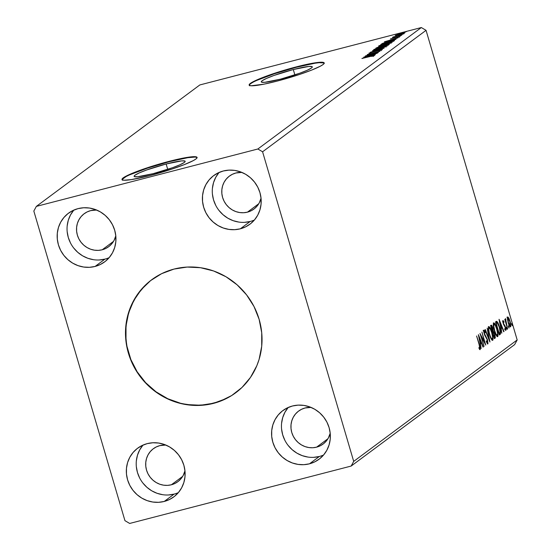 <?xml version="1.0" encoding="UTF-8"?>
<svg xmlns="http://www.w3.org/2000/svg" width="551" height="551" viewBox="0 0 551 551"><rect width="100%" height="100%" fill="white"/><g stroke="black" fill="none" stroke-linecap="round" stroke-linejoin="round"><path stroke-width="0.83" d="M151.876 279.619A70.418 67.07 -126.6 0 0 133.349 365.093A70.418 67.07 -126.6 0 0 213.712 403.222L213.526 403.366A70.418 67.07 53.4 0 1 133.135 365.182A70.418 67.07 53.4 0 1 151.773 279.694A70.418 67.07 53.4 0 1 173.999 269.081L187.133 267.063L200.516 267.71L213.643 270.989L226.006 276.767L237.13 284.839L246.586 294.881L254.011 306.514L259.122 319.284L261.718 332.714L261.711 346.269L259.087 359.445L256.821 365.726L250.505 377.38L241.999 387.456L231.647 395.556L219.835 401.383L207.024 404.703L193.697 405.391L180.384 403.422L167.573 398.869L155.775 391.906L145.436 382.807L136.958 371.918L130.656 359.658L126.785 346.496L125.483 332.935L126.806 319.504L130.704 306.721L137.027 295.06L145.526 284.991L150.492 280.673L161.629 273.675L173.999 269.081A70.418 67.07 53.4 0 1 254.39 307.265A70.418 67.07 53.4 0 1 235.752 392.746A70.418 67.07 53.4 0 1 213.526 403.366L213.712 403.222A70.418 67.07 -126.6 0 0 235.856 392.67M166.14 163.998L167.724 169.371L166.14 163.998L181.699 160.892L184.943 161.071L185.129 161.615L184.33 162.435L179.963 164.77L172.504 167.724L153.144 173.661A26.6 2.92 163.6 0 1 134.12 176.341A26.6 2.92 163.6 0 1 166.14 163.998A26.6 2.92 163.6 0 1 185.164 161.319A26.6 2.92 163.6 0 1 153.144 173.661L137.585 176.768L134.341 176.589L134.155 176.044L134.954 175.225L139.32 172.89L146.78 169.942L166.14 163.998M293.29 69.543L294.868 74.908L293.29 69.543L308.842 66.437L312.086 66.616L312.272 67.16L311.48 67.973L307.114 70.308L299.654 73.262L280.287 79.206A26.6 2.92 163.6 0 1 261.27 81.885A26.6 2.92 163.6 0 1 293.29 69.543A26.6 2.92 163.6 0 1 312.307 66.864A26.6 2.92 163.6 0 1 280.287 79.206L264.735 82.313L261.491 82.133L261.305 81.589L262.097 80.77L266.464 78.435L273.923 75.48L293.29 69.543M324.222 63.151A39.121 4.291 -16.4 0 0 296.348 67.27L296.238 66.898A39.121 4.291 163.6 0 1 324.208 62.959A39.121 4.291 163.6 0 1 277.119 81.1L298.904 74.681L311.556 70.122L320.427 66.161L322.989 64.591L324.153 63.386L323.885 62.594L319.112 62.325L303.14 65.197L281.616 71.038L261.801 77.877L250.368 83.408L249.204 84.613L249.472 85.412L251.173 85.77L263.95 84.165L277.119 81.1A39.121 4.291 163.6 0 1 249.148 85.047A39.121 4.291 163.6 0 1 296.238 66.898L296.348 67.27A39.121 4.291 -16.4 0 0 249.245 85.219M197.079 157.607A39.121 4.291 -16.4 0 0 169.205 161.725L169.095 161.353A39.121 4.291 163.6 0 1 197.058 157.414A39.121 4.291 163.6 0 1 149.975 175.562L171.754 169.136L184.413 164.577L193.277 160.616L195.846 159.046L197.01 157.841L196.735 157.049L191.968 156.78L187.657 157.324L169.095 161.353L154.466 165.493L134.651 172.332L123.224 177.863L122.053 179.068L122.329 179.867L124.03 180.225L131.413 179.592L149.975 175.562A39.121 4.291 163.6 0 1 122.005 179.502A39.121 4.291 163.6 0 1 169.095 161.353L169.205 161.725A39.121 4.291 -16.4 0 0 122.095 179.674M316.605 447.15A20.539 19.56 53.4 0 1 293.16 436.013A20.539 19.56 53.4 0 1 298.594 411.08A20.539 19.56 53.4 0 1 305.075 407.988L311.046 407.403A20.539 19.56 53.4 0 0 305.075 407.988L301.473 409.324L298.222 411.37L295.46 414.028L293.284 417.217L291.789 420.799L291.024 424.642L291.018 428.595L291.775 432.507L293.27 436.234L295.432 439.629L298.194 442.556L301.438 444.912L305.04 446.599L308.87 447.55L312.775 447.743L316.605 447.15L327.928 438.741L316.605 447.15L320.214 445.814L323.465 443.775L326.226 441.11L328.396 437.921L330.207 433.196A20.539 19.56 53.4 0 1 323.093 444.058A20.539 19.56 53.4 0 1 316.605 447.15M171.361 484.784A20.539 19.56 53.4 0 1 147.916 473.646A20.539 19.56 53.4 0 1 153.35 448.714A20.539 19.56 53.4 0 1 159.838 445.621L156.229 446.957L152.978 449.003L150.216 451.662L148.047 454.85L146.545 458.432L145.781 462.275L145.781 466.229L146.538 470.141L148.026 473.867L150.196 477.262L152.951 480.19L156.195 482.545L159.804 484.233L163.626 485.183L167.532 485.376L171.361 484.784L174.97 483.447L178.221 481.409L180.983 478.743L183.152 475.561L184.964 470.829A20.539 19.56 53.4 0 1 177.849 481.691A20.539 19.56 53.4 0 1 171.361 484.784L182.684 476.374L171.361 484.784M102.197 249.782A20.539 19.56 53.4 0 1 78.752 238.645A20.539 19.56 53.4 0 1 84.186 213.712A20.539 19.56 53.4 0 1 90.674 210.62L96.639 210.034A20.539 19.56 53.4 0 0 90.674 210.62L87.065 211.956L83.814 214.002L81.052 216.66L78.883 219.849L77.381 223.43L76.617 227.274L76.617 231.227L77.374 235.139L78.862 238.865L81.031 242.261L83.786 245.188L87.03 247.544L90.639 249.231L94.462 250.182L98.367 250.374L102.197 249.782L113.52 241.372L102.197 249.782L105.806 248.446L109.057 246.407L111.819 243.742L113.988 240.56L115.8 235.828A20.539 19.56 53.4 0 1 108.685 246.69A20.539 19.56 53.4 0 1 102.197 249.782M247.44 212.149A20.539 19.56 53.4 0 1 223.995 201.012A20.539 19.56 53.4 0 1 229.43 176.079A20.539 19.56 53.4 0 1 235.911 172.986L232.308 174.323L229.058 176.368L226.296 179.027L224.119 182.216L222.625 185.797L221.86 189.64L221.853 193.594L222.611 197.506L224.105 201.232L226.268 204.628L229.03 207.555L232.274 209.91L235.876 211.598L239.706 212.548L243.611 212.741L247.44 212.149L251.049 210.813L254.3 208.774L257.062 206.108L259.232 202.926L261.043 198.195A20.539 19.56 53.4 0 1 253.921 209.056A20.539 19.56 53.4 0 1 247.44 212.149L258.763 203.739L247.44 212.149M219.078 172.456A30.319 28.879 -126.6 0 0 217.17 207.865A30.319 28.879 -126.6 0 0 250.188 221.474L240.312 228.817A30.319 28.879 53.4 0 1 205.695 212.376A30.319 28.879 53.4 0 1 213.719 175.569A30.319 28.879 53.4 0 1 223.293 170.996L228.947 170.128L234.712 170.404L240.36 171.816L245.684 174.309L250.471 177.78L254.541 182.105L257.744 187.113L259.941 192.616L261.064 198.394L261.057 204.228L259.927 209.903L257.716 215.193L254.507 219.89L250.43 223.823L245.636 226.833L240.312 228.817L234.657 229.677L228.892 229.402L223.245 227.99L217.92 225.504L213.134 222.025L209.056 217.707L205.86 212.693L203.663 207.197L202.541 201.418L202.548 195.577L203.677 189.909L205.888 184.619L209.091 179.922L213.175 175.989L217.969 172.973L223.293 170.996A30.319 28.879 53.4 0 1 257.902 187.436A30.319 28.879 53.4 0 1 249.879 224.243A30.319 28.879 53.4 0 1 240.312 228.817L250.188 221.474A30.319 28.879 -126.6 0 0 254.404 220.014M73.834 210.089A30.319 28.879 -126.6 0 0 71.933 245.498A30.319 28.879 -126.6 0 0 104.945 259.108L95.068 266.45A30.319 28.879 53.4 0 1 60.458 250.009A30.319 28.879 53.4 0 1 68.482 213.203A30.319 28.879 53.4 0 1 78.049 208.629L83.704 207.761L89.469 208.037L95.116 209.449L100.44 211.942L105.227 215.413L109.305 219.739L112.5 224.746L114.698 230.249L115.82 236.028L115.813 241.861L114.684 247.537L112.473 252.826L109.27 257.524L105.186 261.456L100.392 264.466L95.068 266.45L89.414 267.318L83.649 267.035L78.001 265.623L72.677 263.137L67.89 259.659L63.82 255.34L60.617 250.326L58.42 244.83L57.297 239.051L57.304 233.211L58.434 227.542L60.644 222.253L63.854 217.555L67.931 213.623L72.725 210.606L78.049 208.629A30.319 28.879 53.4 0 1 112.666 225.07A30.319 28.879 53.4 0 1 104.642 261.877A30.319 28.879 53.4 0 1 95.068 266.45L104.945 259.108A30.319 28.879 -126.6 0 0 109.16 257.648M142.998 445.091A30.319 28.879 -126.6 0 0 141.097 480.5A30.319 28.879 -126.6 0 0 174.109 494.109L164.232 501.451A30.319 28.879 53.4 0 1 129.623 485.004A30.319 28.879 53.4 0 1 137.647 448.204A30.319 28.879 53.4 0 1 147.213 443.631L152.868 442.763L158.633 443.038L164.281 444.45L169.605 446.944L174.398 450.415L178.469 454.74L181.665 459.748L183.862 465.251L184.984 471.029L184.978 476.863L183.848 482.538L181.637 487.828L178.434 492.525L174.357 496.458L169.556 499.468L164.232 501.451L158.578 502.312L152.813 502.037L147.165 500.625L141.841 498.138L137.054 494.66L132.984 490.342L129.781 485.328L127.584 479.831L126.461 474.053L126.468 468.212L127.598 462.544L129.809 457.254L133.018 452.55L137.096 448.624L141.889 445.607L147.213 443.631A30.319 28.879 53.4 0 1 181.83 460.071A30.319 28.879 53.4 0 1 173.806 496.878A30.319 28.879 53.4 0 1 164.232 501.451L174.109 494.109A30.319 28.879 -126.6 0 0 178.324 492.649M288.242 407.458A30.319 28.879 -126.6 0 0 286.334 442.866A30.319 28.879 -126.6 0 0 319.353 456.476L309.476 463.818A30.319 28.879 53.4 0 1 274.859 447.371A30.319 28.879 53.4 0 1 282.883 410.571A30.319 28.879 53.4 0 1 292.457 405.997L298.112 405.13L303.876 405.405L309.524 406.817L314.848 409.31L319.635 412.782L323.706 417.107L326.908 422.114L329.105 427.617L330.228 433.396L330.221 439.23L329.092 444.905L326.881 450.195L323.678 454.892L319.594 458.825L314.8 461.834L309.476 463.818L303.821 464.679L298.057 464.403L292.409 462.992L287.085 460.505L282.298 457.027L278.221 452.708L275.025 447.694L272.828 442.198L271.705 436.42L271.712 430.579L272.841 424.911L275.052 419.621L278.255 414.917L282.339 410.991L287.133 407.974L292.457 405.997A30.319 28.879 53.4 0 1 327.067 422.438A30.319 28.879 53.4 0 1 319.043 459.245A30.319 28.879 53.4 0 1 309.476 463.818L319.353 456.476A30.319 28.879 -126.6 0 0 323.568 455.016M33.825 211.054L124.946 520.661L129.671 523.45L351.166 466.056L514.641 344.616L517.175 339.946L353.701 461.387L262.579 151.787L426.054 30.339L517.175 339.946L426.054 30.339L421.329 27.55L257.854 148.997L36.359 206.384L199.834 84.944L421.329 27.55L199.834 84.944L36.359 206.384L33.825 211.054L124.946 520.661L129.671 523.45L351.166 466.056L353.701 461.387L262.579 151.787L257.854 148.997L36.359 206.384L33.825 211.054M478.358 334.691L481.126 348.542L480.52 343.893L481.457 343.197L483.034 347.123L483.317 346.916L478.399 334.657L481.126 348.542L480.52 343.893L481.457 343.197L483.034 347.123L483.317 346.916L478.358 334.691M484.267 331.523L483.737 331.661L484.267 331.523L485.204 332.866L485.169 331.909L484.777 332.012L485.169 331.909L483.874 330.18L484.171 333.672L487.298 340.036L487.483 342.598L486.319 340.807L486.306 341.627L487.972 343.845L487.566 339.864L484.412 333.424L484.198 331.612L485.204 332.866L485.169 331.909L484.005 330.145L483.723 331.544L484.694 335.139L487.194 339.705L487.573 342.467L486.319 340.807L486.306 341.627L487.821 343.955L487.566 339.864L484.412 333.424L484.308 331.502L483.585 331.695M489.433 334.485L491.967 340.098L492.863 340.181L493.097 338.293L491.223 330.214L489.887 327.432L488.827 326.55L488.344 329.216L489.433 334.485C490.514 338.211 491.609 340.16 492.725 340.332C493.345 338.837 493.104 336.227 491.988 332.515C490.893 328.733 489.791 326.771 488.668 326.626C488.062 328.155 488.317 330.779 489.433 334.485M494.405 330.793L496.94 336.399L497.842 336.482L498.07 334.602L496.203 326.523L494.867 323.733L493.806 322.852L493.283 324.994L494.405 330.793C495.487 334.519 496.589 336.461 497.705 336.633C498.324 335.139 498.076 332.529 496.961 328.816C495.872 325.035 494.764 323.072 493.641 322.927C493.035 324.456 493.29 327.08 494.405 330.793M499.034 319.332L501.803 333.183L501.196 328.534L502.133 327.838L503.71 331.764L503.993 331.557L499.075 319.298L501.803 333.183L501.196 328.534L502.133 327.838L503.71 331.764L503.993 331.557L499.034 319.332M506.507 328.561L507.106 329.174L506.459 327.308L507.044 329.491L506.403 327.315L506.507 328.561M508.483 327.101L509.083 327.707L508.428 325.841L509.014 328.024L508.91 326.777L508.373 325.848L508.483 327.101M511.7 324.711L512.299 325.317L511.652 323.451L512.23 325.634L512.127 324.387L511.59 323.458L511.7 324.711M507.423 319.098L508.435 323.506L510.012 326.736L510.563 326.881L510.839 326.116L510.502 322.989L509.152 318.753L507.891 316.956L507.368 318.368L508.174 322.666C508.959 325.379 509.758 326.784 510.563 326.881L510.061 321.267L508.807 318.058L507.657 317.004L507.423 319.098M507.595 328.878L505.501 318.636L505.46 320.551L504.785 319.339L507.595 328.878L505.983 322.177L505.735 318.829L505.46 320.551L504.785 319.339L507.595 328.878M502.794 321.13L503.125 321.674L503.848 321.488L502.953 320.496L502.856 321.846L503.573 324.449L505.377 327.762L505.501 329.167L504.792 328.513L504.902 329.505L505.873 330.345L505.797 328.224L503.442 323.127L503.27 321.729L503.938 322.418L503.848 321.488L502.953 320.496L503.201 323.361L505.301 327.487L505.439 329.257L504.675 329.464M500.177 334.388L500.659 332.225L499.75 327.652L498.042 322.9L496.492 321.316L495.556 321.908L499.399 334.967L500.177 334.388C500.935 333.252 500.735 330.814 499.585 327.074L497.002 321.412L495.556 321.908L499.399 334.967L500.177 334.388M494.426 338.665L495.342 337.625L494.791 333.872L493.283 330.931L492.139 326.158L491.423 325.18L490.583 325.607L494.426 338.665L495.094 338.162L494.791 333.872L493.283 330.931L492.78 327.921C492.167 325.861 491.595 324.973 491.058 325.255L490.583 325.607L494.426 338.665M489.922 342.006L487.194 328.127L489.012 338.844L485.286 329.539L485.004 329.753L489.963 341.978L487.194 328.127L489.012 338.844L485.286 329.539L485.004 329.753L489.915 341.992M484.088 346.345L481.23 336.627L485.762 345.098L481.918 332.046L484.529 341.971L479.99 333.479L484.088 346.345L481.23 336.627L485.762 345.098L481.918 332.046L484.529 341.971L479.99 333.479L484.088 346.345M479.156 344.678L479.88 347.702L479.687 348.328L478.943 347.509L479.108 348.611L480.183 349.651L480.238 347.564L476.601 335.993L479.453 344.623L476.601 335.993L479.156 344.678L479.79 348.315L478.943 347.509L479.108 348.611L480.183 349.651L479.156 344.699M403.318 33.983L401.176 34.555L403.339 33.948M401.342 35.443L399.227 35.994L401.369 35.416M384.357 41.842L395.99 39.341L392.539 39.934L398.18 37.716L384.398 41.807L395.99 39.341L392.539 39.934L398.18 37.716L384.357 41.842M392.119 42.379C392.16 41.945 390.363 42.207 386.712 43.157L378.737 45.857C378.737 46.277 380.555 46.008 384.205 45.058L389.943 43.329L392.03 42.124L380.913 44.9L378.675 46.07L382.532 45.471L392.25 42.2M363.681 57.201L375.314 54.707L371.863 55.293L377.504 53.082L363.722 57.166L375.314 54.707L371.863 55.293L377.504 53.082L363.681 57.201M382.311 49.666L368.922 53.158L380.038 50.051L380.989 50.017L378.785 50.94L382.387 49.562M387.139 46.077C387.188 45.643 385.383 45.905 381.74 46.856L373.764 49.556C373.757 49.969 375.582 49.707 379.226 48.75L384.963 47.028L387.057 45.823L375.94 48.598L373.695 49.769L377.559 49.163L387.277 45.898M406.535 31.593L404.393 32.165L406.555 31.559M389.281 44.328L386.465 44.679L382.69 45.912L382.807 46.332L382.69 45.912L380.3 46.38L375.906 48.116L388.613 44.824L389.385 44.218L388.269 44.259L379.04 46.725L375.906 48.116L388.613 44.824L389.392 44.19M384.109 48.171L372.517 50.637L381.065 48.949L370.327 52.262L384.109 48.171L372.517 50.637L381.065 48.949L370.327 52.262L384.109 48.171M374.597 55.396L361.917 58.509L372.738 55.734L371.656 56.402L372.504 56.243L374.597 55.396L373.509 55.41L362.179 58.316L370.375 56.319L373.296 55.734L372.504 56.243L374.68 55.293M378.275 52.503L368.819 54.955L379.949 51.264L367.242 54.556L376.457 52.29L365.306 55.988L378.02 52.696L368.819 54.955L379.949 51.264L367.242 54.556L376.457 52.29L365.306 55.988L378.275 52.503M394.364 40.554C394.798 40.009 393.159 40.223 389.454 41.201L382.642 43.336L380.879 44.424L393.586 41.125L394.578 40.354L393.834 40.244L386.382 42.055L380.879 44.424L393.586 41.125L394.599 40.271M390.549 38.818L400.164 36.318L390.494 38.894M393.035 36.965L394.151 37.02L392.498 37.447L402.037 34.851L393.001 37.02M404.861 32.833L401.025 33.37L395.308 35.512L403.16 33.57L404.971 32.702L402.609 32.984L395.17 35.395L399.138 34.775L404.971 32.695M426.054 30.339L262.579 151.787L257.854 148.997L421.329 27.55L426.054 30.339M514.641 344.616L351.166 466.056L353.701 461.387L517.175 339.946L514.641 344.616M288.132 407.582L284.929 412.286L282.718 417.568L281.589 423.244M281.582 429.084L282.704 434.863L284.901 440.359M288.097 445.366L292.168 449.692L296.961 453.17L302.279 455.656L307.933 457.068M313.698 457.344L319.353 456.476M174.109 494.109L168.454 494.977M162.69 494.702L157.042 493.29L151.718 490.803L146.931 487.325L142.854 483M139.658 477.993L137.461 472.496L136.338 466.718M136.345 460.877L137.474 455.202L139.685 449.919L142.888 445.215M165.803 445.036L159.838 445.621A20.539 19.56 53.4 0 1 165.803 445.036M73.724 210.213L70.521 214.918L68.31 220.207L67.181 225.876M67.174 231.716L68.296 237.495L70.494 242.991M73.689 247.998L77.767 252.324L82.554 255.802L87.878 258.288L93.525 259.7M99.29 259.976L104.945 259.108M250.188 221.474L244.534 222.342M238.769 222.067L233.114 220.655L227.797 218.168L223.003 214.69L218.933 210.365M215.737 205.358L213.533 199.861L212.417 194.083M212.424 188.242L213.554 182.567L215.765 177.284L218.967 172.58M241.882 172.401L235.911 172.986A20.539 19.56 53.4 0 1 241.882 172.408M196.845 157.421L195.144 157.063L187.767 157.696L169.205 161.725L147.42 168.151L129.754 174.805M125.897 176.671L122.164 179.44L122.439 180.239M323.995 62.966L319.222 62.697L314.91 63.241L296.348 67.27L274.563 73.696L256.904 80.35M253.04 82.216L250.478 83.78L249.314 84.985L249.582 85.784M404.42 32.137L404.613 32.915M377.463 47.593L381.822 46.284L377.463 47.593M382.842 46.194L386.21 44.865L387.932 45.003L382.842 46.194L388.028 44.59L382.842 46.194M388.248 45.313L387.863 44.755M382.043 47.014L381.671 46.436M375.073 49.204L381.478 47.049C384.426 46.277 385.879 46.064 385.831 46.422L379.515 48.674L375.073 49.204L377.194 48.316L383.255 46.615L385.831 46.422L379.481 48.564L375.073 49.204L375.203 50.079M381.264 50.692L380.989 50.017M370.444 53.578L370.272 52.779M373.55 56.436L373.296 55.734M366.766 56.388L371.395 55.017L371.539 55.513L371.395 55.017L370.713 55.692L366.766 56.388L371.395 55.017L366.766 56.388M380.052 45.513L386.458 43.35L390.804 42.723L384.488 44.982L380.052 45.513L381.664 44.796L390.907 42.579L385.376 44.617L380.052 45.513L380.176 46.387M391.127 43.336L390.804 42.723M394.055 40.994L393.683 41.05M392.546 41.277L382.442 43.894L389.192 41.394L393.187 40.643L392.891 41.311L382.442 43.894L389.192 41.394L393.035 40.616L392.546 41.277M393.345 41.194L393.207 40.712L392.822 41.07M387.443 41.029L392.071 39.658L392.216 40.154L392.071 39.658L391.389 40.333L387.443 41.029L392.071 39.658L387.443 41.029M399.2 37.378L398.945 36.676M394.33 37.482L394.137 36.703M396.389 35.03L403.725 33.129L399.434 34.692L397.085 34.699L403.793 33.032L399.716 34.499L396.389 35.03L396.541 35.863M386.155 47.028L385.831 46.422M404.014 33.783L403.725 33.129M511.645 324.511L512.127 324.387L511.645 324.511M506.927 317.19L508.084 318.251L507.45 317.328M508.27 318.202L508.807 318.058L508.27 318.202M507.698 318.533L507.946 318.877M508.001 318.175L508.917 319.139L509.895 321.784L510.136 325.744L508.139 322.562L507.836 319.614L508.001 318.175L509.806 321.467L510.212 325.71L508.428 322.487L508.001 318.175L507.368 318.34L508.07 318.141L507.34 318.333M510.068 325.744L509.448 325.916M508.428 326.901L508.91 326.777L508.428 326.901M505.033 320.035L505.908 319.931M506.452 328.368L506.934 328.244L506.452 328.368M505.439 329.257L504.792 328.513L504.902 329.505L505.811 330.407L505.542 327.246L505.026 325.834L504.516 325.965L505.026 325.834L504.31 324.739L503.766 324.876L504.31 324.739L503.414 324.036L503.759 323.947L503.153 323.203L503.311 321.653L502.849 321.777L503.938 322.418L503.848 321.488L503.125 321.701L502.643 320.923M503.311 321.653L502.615 321.832M505.219 329.319L505.253 330.09M504.888 329.395L505.37 329.271M505.246 330.166L505.164 328.899M501.293 326.826L501.741 327.935L501.293 326.826M501.41 328.024L502.133 327.838L501.41 328.024M499.977 322.459L501.63 326.578L500.604 327.191L499.674 322.542L501.63 326.578L500.914 327.115L499.977 322.459M496.1 321.508L497.002 321.412L496.065 321.536M497.002 321.412L496.272 321.598L497.112 322.7M499.957 332.811L499.454 334.574L499.929 332.411M497.312 323.093L496.01 321.488M495.845 322.996L496.265 322.872M499.261 333.438L495.921 323.134L496.382 322.934L495.893 323.058L497.229 322.748L499.33 327.26L500.129 332.384L498.972 333.513L496.21 323.058L497.498 322.982L499.103 326.529L500.17 331.358L500.081 332.563L499.261 333.438M496.499 322.934L495.652 323.12M493.469 323.148L495.397 325.579L496.706 329.002C497.608 332.005 497.808 334.106 497.298 335.304L495.962 333.982L494.667 330.593C493.765 327.611 493.558 325.496 494.047 324.257L493.455 324.394M493.262 324.498L494.047 324.257C494.95 324.422 495.838 326.006 496.706 329.002L497.601 333.672L497.16 336.592M497.112 336.675L497.346 334.788M494.598 324.718L493.262 323.051M497.36 335.249L497.298 335.304C496.403 335.146 495.528 333.575 494.667 330.593L493.786 326.288L494.047 324.257L493.269 324.491M490.817 325.434L491.492 326.536M492.56 330.869L493.283 330.931L492.553 331.117L493.283 332.026L492.56 332.212M494.633 336.868L493.999 337.205L492.987 332.184L492.553 332.294L493.441 332.033L494.013 332.701L494.536 334.064L494.288 337.129L492.566 332.356L493.441 332.033L494.536 334.064L494.881 336.385L494.371 338.355L495.094 338.162L494.337 338.376L494.619 336.744M493.345 332.15L492.56 330.8M491.644 326.895L490.693 325.365M491.237 326.757L491.878 326.633L492.525 328.134L492.594 330.841L492.174 331.013L490.941 326.833L491.499 326.557L492.67 328.671L492.876 330.331L492.463 330.937L491.237 326.757M491.499 326.557L490.865 326.695M488.496 326.846L490.266 328.988L491.726 332.701C492.635 335.704 492.828 337.797 492.325 339.003L491.595 339.189M488.544 328.093L489.074 327.955C489.977 328.12 490.865 329.705 491.726 332.701L492.628 337.364L492.181 340.291M492.139 340.366L492.367 338.486M489.625 328.417L488.289 326.743M492.38 338.948L492.325 339.003C491.43 338.837 490.548 337.267 489.687 334.292C488.792 331.309 488.585 329.195 489.074 327.955L488.475 328.086M492.325 339.003L491.347 338.314L489.398 334.367L488.778 329.181L489.35 327.921M487.483 342.598L486.712 342.798M486.829 342.763L487.408 342.619M483.151 330.373L484.446 332.101M484.68 335.098L485.066 335.001L484.68 335.098M485.245 336.2L485.768 336.062L485.245 336.2M487.359 342.632L487.366 343.659M487.304 343.914L487.346 342.522M484.274 331.75L483.427 330.407M484.095 342.081L484.529 341.971L484.095 342.081M480.617 342.192L481.064 343.301L480.617 342.192M480.734 343.383L481.457 343.197L480.734 343.383M479.301 337.825L480.954 341.937L479.928 342.55L478.998 337.901L480.954 341.937L480.238 342.474L479.301 337.825M479.611 348.37L479.645 349.396M479.074 348.377L479.563 348.253L479.074 348.377M479.088 348.494L479.707 348.335M479.611 349.589L479.584 348.191M510.212 325.71L509.413 325.93M496.382 322.934L497.229 322.748M497.298 335.304L496.465 335.545M492.987 332.184L493.441 332.033M489.074 327.955L488.434 328.093M150.685 280.528L141.214 289.661L133.762 300.577L128.631 312.858L126.007 326.034L125.993 339.588L126.971 346.352L130.849 359.514L137.144 371.773L145.629 382.67L155.967 391.768L167.766 398.724L180.57 403.277L187.202 404.592L200.585 405.24L213.712 403.222L226.089 398.628M249.259 85.419L249.148 85.047M122.115 179.874L122.005 179.502M197.168 157.786L197.058 157.414M324.319 63.331L324.208 62.959M393.214 40.671L393.435 41.415M496.823 322.7L496.1 322.886M479.749 348.335L479.019 348.521"/></g></svg>
